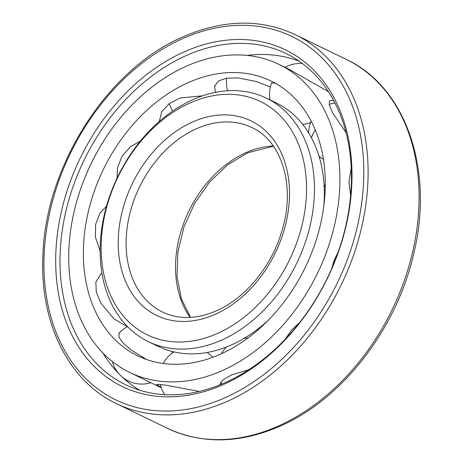 <?xml version="1.0" encoding="UTF-8"?>
<svg xmlns="http://www.w3.org/2000/svg" width="463" height="463" viewBox="0 0 463 463"><rect width="100%" height="100%" fill="white"/><g stroke="black" fill="none" stroke-linecap="round" stroke-linejoin="round"><path stroke-width="0.69" d="M220.278 354.241A152.726 112.208 -64.1 0 0 322.225 216.123A152.726 112.208 -64.1 0 0 270.93 80.967A152.726 112.208 -64.1 0 0 188.366 82.564A152.726 112.208 115.9 0 0 86.419 220.683A152.726 112.208 115.9 0 0 137.714 355.839A152.726 112.208 115.9 0 0 220.278 354.241M275.798 83.531L274.212 82.999L271.509 83.108M214.832 87.796L214.71 86.159L218.403 81.002L226.598 78.178L237.965 77.888L256.23 81.476L270.328 86.986M159.191 121.537L161.824 111.676L169.203 103.643L180.142 97.982L202.626 95.8M117.133 177.966L117.428 167.982L121.937 156.407L130.311 146.852L140.416 141.03M100.13 251.172L95.395 237.033L95.621 224.381L99.886 213.304L106.519 206.174M127.337 326.722L114.077 318.972L100.766 302.999L96.287 291.997L95.835 282.106L100.998 273.836L101.976 273.338M146.574 359.514L132.314 350.775L123.777 343.754L119.095 337.51L118.904 333.291L119.541 332.712M219.439 385.048L222.859 379.967L231.292 375.053L248.862 369.688M222.205 370.649A171.171 125.762 -64.1 0 0 336.468 215.851A171.171 125.762 -64.1 0 0 278.975 64.369A171.171 125.762 -64.1 0 0 186.439 66.157A171.171 125.762 115.9 0 0 72.17 220.955A171.171 125.762 115.9 0 0 129.669 372.437A171.171 125.762 115.9 0 0 222.205 370.649M285.052 339.42L291.702 329.899L299.648 322.543M331.624 268.806L334.17 260.212L338.268 251.878M350.624 195.589L348.98 181.959L351.249 168.115M346.069 132.713L332.729 113.059L329.268 105.014L329.558 100.697L333.661 100.535M328.412 91.662L289.144 69.3L278.975 64.369M161.188 387.427L156.511 384.51L159.318 384.383L166.79 385.332L199.229 391.455M299.069 61.151A183.215 134.617 -64.1 0 0 268.499 54.669A183.215 134.617 -64.1 0 0 247.051 55.41M139.594 390.205A183.215 134.617 115.9 0 1 115.565 370.226A183.215 134.617 115.9 0 1 102.861 352.933M224.954 382.727A183.985 135.179 115.9 0 1 128.39 385.997A183.985 135.179 115.9 0 1 63.315 223.913A183.985 135.179 115.9 0 1 186.508 55.444A183.985 135.179 -64.1 0 1 288.825 54.958A183.985 135.179 -64.1 0 1 347.372 218.42A183.985 135.179 -64.1 0 1 224.954 382.727M223.398 384.55A187.058 137.436 -64.1 0 0 350.717 153.004A187.058 137.436 -64.1 0 0 184.309 51.798A187.058 137.436 115.9 0 0 56.984 283.344A187.058 137.436 115.9 0 0 223.398 384.55M323.88 205.52A135.3 99.406 -64.1 0 0 276.185 102.879L266.3 98.092A135.3 99.406 -64.1 0 1 311.744 217.824A135.3 99.406 -64.1 0 1 221.43 340.183A135.3 99.406 115.9 0 1 148.287 341.596L158.167 346.388A135.3 99.406 115.9 0 0 231.315 344.97A135.3 99.406 -64.1 0 0 268.285 320.234M148.287 341.596A135.3 99.406 115.9 0 1 102.838 221.864A135.3 99.406 115.9 0 1 193.158 99.504A135.3 99.406 -64.1 0 1 266.3 98.092M217.402 333.499A129.663 95.262 -64.1 0 0 305.655 173A129.663 95.262 -64.1 0 0 190.305 102.85A129.663 95.262 115.9 0 0 102.051 263.349A129.663 95.262 115.9 0 0 217.402 333.499M169.203 103.643A30.512 11.916 53.2 0 0 172.74 110.993M315.309 130.109A30.512 18.231 152 0 0 311.489 137.887M226.598 78.178A30.512 18.416 80.9 0 0 227.402 90.777M224.949 397.775A201.92 148.357 -64.1 0 0 362.39 147.824A201.92 148.357 -64.1 0 0 182.752 38.579A201.92 148.357 115.9 0 0 45.316 288.524A201.92 148.357 115.9 0 0 224.949 397.775M227.148 401.415A204.999 150.62 -64.1 0 0 363.993 216.024A204.999 150.62 -64.1 0 0 295.134 34.609C260.808 18.665 223.56 19.353 183.383 36.675C107.37 68.721 44.801 166.842 42.88 256.733C39.911 323.133 68.686 381.136 116.323 403.557A204.999 150.62 115.9 0 0 227.148 401.415M295.134 34.609L346.127 59.328A204.999 150.62 -64.1 0 1 414.987 240.743A204.999 150.62 -64.1 0 1 278.141 426.134A204.999 150.62 115.9 0 1 167.317 428.275L116.323 403.557M215.15 314.354A108.134 79.451 115.9 0 1 118.95 255.848A108.134 79.451 115.9 0 1 192.556 121.995A108.134 79.451 -64.1 0 1 288.756 180.501A108.134 79.451 -64.1 0 1 215.15 314.354M162.588 312.079A102.497 75.307 115.9 0 1 128.164 221.372A102.497 75.307 115.9 0 1 196.584 128.679A102.497 75.307 -64.1 0 1 251.999 127.609C282.216 141.088 296.129 187.318 281.463 232.443C270.948 267.307 244.771 298.606 216.308 310.87C196.596 319.279 178.689 319.684 162.588 312.079M273.268 145.955A102.497 75.307 -64.1 0 0 246.015 152.634A102.497 75.307 115.9 0 0 190.171 317.41M302.663 124.339A30.512 30.512 0 0 0 310.604 122.562M247.832 338.065A30.512 30.512 0 0 0 244.186 338.308M226.534 346.966A30.512 30.512 0 0 0 221.418 353.726M220.735 382.114A30.512 30.512 0 0 0 221.806 384.082M161.303 387.768L129.669 372.437M101.999 273.483A30.512 30.512 0 0 0 100.384 274.235M172.294 353.049A30.512 30.512 0 0 0 172.23 351.504M121.41 376.292A30.512 30.512 0 0 0 150.869 382.716M127.528 326.618A30.512 30.512 0 0 0 118.678 333.673M112.335 361.528A30.512 30.512 0 0 0 119.396 374.307M212.737 357.309A30.512 30.512 0 0 0 207.146 352.476M173.972 351.926A30.512 30.512 0 0 0 163.202 363.472M160.372 384.493A30.512 30.512 0 0 0 164.712 394.661M325.286 184.222A30.512 30.512 0 0 0 324.21 187.613M324.1 202.209A30.512 30.512 0 0 0 324.216 202.678M311.153 121.196A30.512 30.512 0 0 0 308.676 132.956M334.969 103.029A30.512 30.512 0 0 0 329.124 104.441M318.972 156.1A30.512 30.512 0 0 0 323.429 159.37M302.374 63.524A30.512 30.512 0 0 0 285.104 67.338M271.659 82.721A30.512 30.512 0 0 0 270.12 99.939M214.797 85.568A30.512 30.512 0 0 0 215.417 92.363M346.127 59.328C406.016 86.975 434.277 170.124 413.731 253.516C396.826 328.782 342.273 399.39 279.843 426.273C239.521 443.681 202.013 444.347 167.317 428.275M273.483 146.25L247.711 152.773L227.813 164.701L209.751 181.855L194.778 203.118L183.909 227.073L177.861 252.132L177.016 276.614L181.374 298.861L190.536 317.392"/></g></svg>
